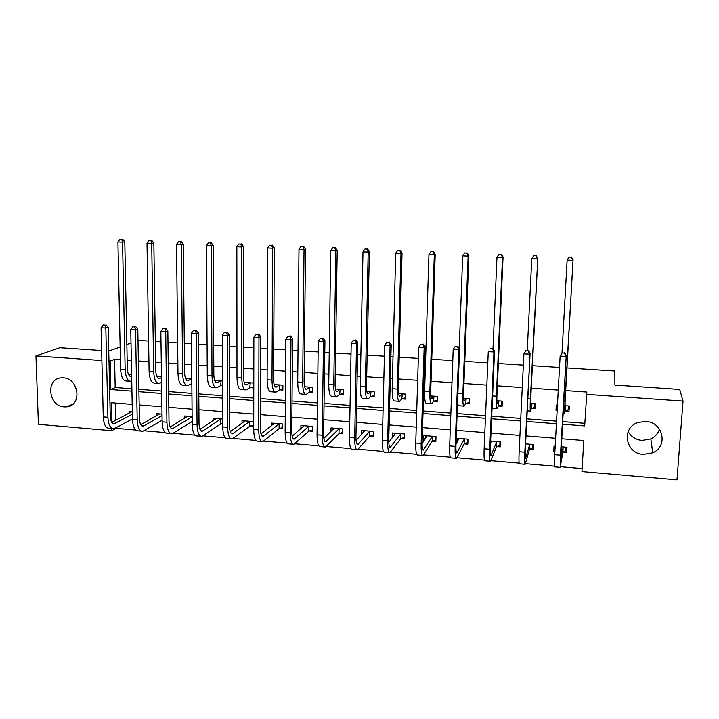 <?xml version="1.0" encoding="UTF-8"?>
<svg xmlns="http://www.w3.org/2000/svg" width="719" height="719" viewBox="0 0 719 719"><rect width="100%" height="100%" fill="white"/><g stroke="black" fill="none" stroke-linecap="round" stroke-linejoin="round"><path stroke-width="1.08" d="M63.326 377.87C79.135 378.302 82.299 405.714 66.768 406.837L64.234 406.891C48.326 406.343 45.396 378.661 61.25 377.888L63.326 377.87M659.485 429.09C658.092 433.512 655.216 436.775 650.875 438.887L642.04 440.441C635.821 439.758 631.192 436.828 628.181 431.661M645.779 421.433C663.161 421.936 668.526 446.481 652.726 452.799L643.451 454.408C625.395 453.743 620.937 427.787 638.068 422.475L645.779 421.433M566.976 367.93L614.826 371.004L614.916 385.087L679.716 389.446L683.05 401.085L676.992 479.852L581.95 471.592L583.81 440.531L561.575 438.752M116.092 427.832L116.101 428.353L135.702 430.043M144.115 430.771L165.109 432.577M173.378 433.296L194.957 435.157M203.064 435.858L225.236 437.763M233.181 438.455L255.964 440.414M263.747 441.089L287.142 443.111M294.763 443.767L318.796 445.843M326.228 446.481L350.926 448.611M358.179 449.24L383.542 451.424M390.606 452.035L416.661 454.282M423.527 454.875L450.292 457.185M456.951 457.76L484.444 460.133M490.897 460.69L519.136 463.126M525.364 463.665L554.376 466.164M560.38 466.685L582.129 468.563M116.101 428.353L111.769 430.708L38.404 424.327L35.95 355.923L101.891 360.534M137.994 340.384L148.608 341.067M155.322 341.498L160.993 341.858M167.985 342.307L177.638 342.927M184.298 343.358L191.488 343.817M198.408 344.257L207.081 344.814M213.687 345.246L222.432 345.803M229.289 346.243L236.955 346.738M243.498 347.16L253.852 347.825M260.637 348.257L267.261 348.688M273.741 349.101L285.749 349.874M292.462 350.306L298.008 350.656M304.425 351.07L318.131 351.951M324.772 352.382L329.212 352.661M335.557 353.074L351.016 354.063M357.586 354.485L360.875 354.701M367.148 355.096L384.413 356.211M390.893 356.624L393.014 356.759M399.216 357.154L418.332 358.386M424.731 358.799L425.639 358.853M431.76 359.248L452.79 360.596M464.798 361.369L487.797 362.843M498.339 363.526L523.36 365.135M532.393 365.71L559.508 367.454M115.543 403.044L115.921 420.211M563.166 452.08L566.671 452.368L566.967 447.254L561.126 446.778M555.176 446.292L554.034 446.193L553.756 451.298L554.897 451.397M529.777 449.312L533.228 449.6L533.489 444.513L525.598 443.875M496.883 446.58L500.289 446.858L500.514 441.817L490.637 441.008M464.474 443.893L467.817 444.171L468.024 439.156L456.214 438.195M456.026 443.192L456.61 443.237M432.523 441.241L435.831 441.511L436.002 436.541L423.806 435.543L423.644 440.504L424.192 440.549M401.04 438.626L404.294 438.896L404.438 433.952L392.421 432.973L392.295 437.844M370.006 436.056L373.215 436.316L373.332 431.409L361.486 430.438L361.396 434.6M339.413 433.512L342.577 433.773L342.666 428.901L330.983 427.94L330.929 431.571M309.251 431.014L312.37 431.265L312.432 426.421L300.919 425.486L300.884 428.686M279.511 428.542L282.594 428.794L282.621 423.985L271.27 423.06L271.252 425.927M250.194 426.106L253.223 426.358L253.232 421.577L242.033 420.66L242.033 423.257M222.692 419.078L213.201 418.305L213.219 420.669M221.272 423.707L222.71 423.833M192.135 416.58L184.765 415.977L184.792 418.143M162.018 414.117L156.715 413.686L156.751 415.681M139.387 416.912L139.297 412.257M132.341 411.69L129.043 411.421L129.087 413.272M562.384 424.21L584.691 425.918L586.848 392.053L565.7 390.588M558.268 390.075L531.269 388.197M522.273 387.577L497.35 385.851M486.844 385.123L463.944 383.533M451.981 382.706L431.041 381.259M424.947 380.836L424.039 380.773M417.658 380.333L398.623 379.012M392.448 378.58L390.336 378.437M383.874 377.987L366.681 376.801M360.435 376.37L357.154 376.136M350.611 375.686L335.216 374.617M328.889 374.177L324.467 373.871M317.852 373.413L304.2 372.469M297.81 372.029L292.282 371.642M285.587 371.184L273.624 370.348M267.171 369.908L260.575 369.449M253.807 368.982L243.498 368.263M236.982 367.813L229.343 367.283M222.513 366.807L213.795 366.205M207.216 365.755L198.57 365.153M191.667 364.677L184.513 364.182M177.872 363.715L168.246 363.05M161.29 362.574L155.637 362.178M148.941 361.711L138.372 360.983M131.352 360.498L127.164 360.21M120.415 359.743L114.564 359.329L115.193 387.514L131.892 388.79M138.884 389.321L161.694 391.055M168.623 391.585L191.928 393.365M198.795 393.886L222.611 395.702M229.415 396.223L253.753 398.074M260.485 398.587L285.371 400.483M292.031 400.995L317.465 402.928M324.053 403.431L350.054 405.417M356.561 405.911L383.137 407.934M389.572 408.428L416.741 410.495M423.087 410.98L450.876 413.101M457.131 413.578L485.55 415.744M491.715 416.211L520.772 418.431M526.838 418.889L556.56 421.154M562.537 421.613L584.844 423.311M565.494 410.926L569.026 411.187L569.322 406.001L564.918 405.678M557.441 405.139L556.281 405.049L556.003 410.225L557.153 410.315M531.844 408.446L535.322 408.707L535.583 403.548L530.649 403.188M498.698 406.001L502.123 406.253L502.356 401.139L496.883 400.735M466.038 403.593L469.417 403.835L469.615 398.757L463.638 398.326M433.863 401.211L437.188 401.463L437.359 396.412L430.879 395.944M402.146 398.874L405.426 399.117L405.57 394.102L398.605 393.599M370.887 396.564L374.123 396.807L374.24 391.828L366.807 391.289M340.078 394.291L343.269 394.533L343.349 389.581L335.476 389.015M309.709 392.053L312.846 392.286L312.909 387.37L304.586 386.768M279.763 389.842L282.864 390.075L282.891 385.195L274.155 384.557M250.239 387.667L253.295 387.892L253.304 383.047L244.145 382.382M222.557 380.809L214.568 380.234M221.128 385.519L222.575 385.627M191.793 378.58L185.403 378.113M161.487 376.379L156.643 376.019M138.704 379.434L138.623 374.716M131.613 374.204L128.306 374.015M101.649 350.53L59.902 347.726L35.95 355.923M108.74 351.007L120.145 347.106M126.85 344.536L131.011 342.945M108.973 361.028L110.169 361.109L110.825 389.527L131.937 391.145M114.564 359.329L110.169 361.109M586.578 394.354L683.05 401.085M138.929 391.684L161.721 393.437M168.65 393.967L191.946 395.756M198.812 396.286L222.62 398.11M229.415 398.632L253.753 400.501M260.476 401.022L285.353 402.928M292.013 403.44L317.43 405.39M324.017 405.902L350 407.898M356.507 408.392L383.083 410.432M389.509 410.926L416.669 413.012M423.015 413.506L450.786 415.636M457.041 416.112L485.442 418.296M491.598 418.773L520.646 421.001M526.712 421.469L556.416 423.752M132.197 404.384L111.13 402.694L111.571 422.017M111.724 428.56L111.769 430.708M555.616 438.275L525.993 435.903M519.945 435.417L490.978 433.099M484.831 432.604L456.502 430.339M450.265 429.836L422.565 427.625M416.238 427.113L389.15 424.947M382.733 424.435L356.238 422.314M349.749 421.792L323.82 419.716M317.25 419.195L291.887 417.164M285.254 416.634L260.44 414.647M253.726 414.108L229.451 412.167M222.665 411.619L198.911 409.722M192.063 409.174L168.821 407.314M161.91 406.756L139.162 404.941M115.193 387.514L110.825 389.527M557.162 405.121L556.003 410.225M554.78 446.256L553.756 451.298M457.383 439.677L456.062 442.05M425.684 437.467L423.644 440.504M77.041 391.001L73.868 383.874M568.855 405.965L568.181 409.758L568.396 405.929M565.476 405.876L565.008 408.257L565.179 399.908L573.061 259.784L564.936 401.112L564.676 413.623L565.781 405.741M568.181 409.758L565.188 411.061M571.371 257.168L569.08 257.078L571.371 257.168L572.863 260.305L567.138 260.071L562.015 352.867M569.08 257.078L567.138 260.071L569.169 256.881M571.452 256.971L573.061 259.784M566.051 447.182L565.844 450.714L562.869 452.233L563.157 447.119L560.586 461.769L566.239 355.429L560.469 455.172L560.236 467.323L562.869 452.233M566.419 447.209L565.844 450.714M564.478 353.101L562.132 352.966L564.478 353.101L565.997 356.453L560.137 356.094L554.717 454.687L554.574 466.838L560.128 467.314M562.132 352.966L560.137 356.094L562.24 352.553M564.577 352.696L566.239 355.429M535.538 404.563L534.675 407.296L534.864 403.494M531.781 403.422L530.981 405.768L530.802 397.454L537.794 258.373L530.388 398.641C530.011 407.134 530.11 411.286 530.667 411.088L532.105 403.296M534.675 407.296L531.53 408.581M535.979 255.766L533.732 255.685L535.979 255.766L537.408 258.876L531.781 258.651L527.261 350.432M531.781 258.651L533.732 255.685M536.131 255.578L537.794 258.373M502.248 403.575L501.664 404.869L501.835 401.094M498.591 401.013L497.467 403.314C496.919 403.422 496.739 400.663 496.946 395.037L503.066 256.971L502.509 257.465L496.371 396.196C496.074 404.644 496.335 408.769 497.162 408.599L498.366 406.127L498.932 400.887M501.664 404.869L498.366 406.127M501.143 254.391L498.923 254.301L501.143 254.391L502.509 257.465L496.964 257.249L493.009 348.652M496.964 257.249L498.923 254.301M501.368 254.202L503.066 256.971M532.779 444.459L532.599 447.973L529.463 449.465L529.714 444.387L525.472 458.776L525.256 450.696L530.11 353.209L524.807 452.179C524.439 460.537 524.546 464.573 525.131 464.294L529.463 449.465M533.48 444.818L532.599 447.973M528.222 350.899L525.922 350.755L528.222 350.899L529.678 354.215L523.908 353.865L519.145 451.712C518.794 460.052 518.929 464.088 519.549 463.809L524.897 464.267M525.922 350.755L523.908 353.865L526.101 350.36M528.402 350.495L530.11 353.209M499.993 441.772L499.84 445.259L496.55 446.733L496.775 441.682L490.897 455.828C490.331 455.99 490.142 453.303 490.34 447.784L494.555 351.016L493.944 352.013L489.72 449.249C489.423 457.536 489.702 461.553 490.556 461.301L496.55 446.733M500.424 443.776L499.84 445.259M491.347 441.071L490.52 443.632M492.551 348.724L490.286 348.58L492.551 348.724L493.944 352.013L488.273 351.663L484.139 448.782C483.86 457.059 484.175 461.077 485.064 460.825L490.214 461.274M492.803 348.329L494.555 351.016M469.498 401.867L469.282 398.73M465.885 398.632L464.456 400.896C463.728 400.995 463.44 398.245 463.593 392.664L468.869 255.605L468.15 256.09L462.865 393.796C462.641 402.182 463.072 406.298 464.159 406.145L465.687 403.719L466.236 398.515M469.139 402.478L465.687 403.719M466.838 253.034L464.654 252.944L466.838 253.034L468.15 256.09L462.694 255.865L459.225 348.373M457.59 401.373C457.832 404.653 458.273 406.118 458.911 405.75L463.746 406.109M462.694 255.865L464.654 252.944M467.125 252.845L468.869 255.605M437.242 399.908L437.206 396.403M433.665 396.295L431.93 398.515C431.032 398.596 430.636 395.863 430.744 390.318L435.202 254.247L434.321 254.724L429.863 391.433C429.71 399.764 430.304 403.853 431.634 403.719L433.494 401.337L434.033 396.169M437.08 400.124L433.494 401.337M433.063 251.695L430.915 251.614L433.063 251.695L434.321 254.724L428.946 254.508L424.614 391.064C424.48 399.378 425.091 403.467 426.475 403.341L431.139 403.683M428.946 254.508L430.915 251.614M433.422 251.515L435.202 254.247M401.903 393.985L399.881 396.169C398.82 396.241 398.317 393.518 398.38 388.008L402.038 252.917L401.004 253.385L397.346 389.105C397.265 397.373 398.011 401.454 399.593 401.337L401.768 399L402.289 393.868M405.462 397.805L401.768 399M399.8 250.383L397.688 250.293L399.8 250.383L401.004 253.385L395.711 253.169L392.188 388.736C392.116 396.996 392.889 401.067 394.506 400.959L399 401.292M395.711 253.169L397.688 250.293M400.222 250.194L402.038 252.917M457.437 438.293L457.383 441.834M467.692 439.129L467.548 442.598L464.123 444.036L464.312 439.03L456.862 452.925C456.116 453.069 455.81 450.4 455.963 444.917L459.558 348.868L458.776 349.838L455.172 446.355C454.956 454.588 455.406 458.587 456.52 458.363L464.123 444.036M467.907 441.897L467.548 442.598M458.992 438.419L455.981 444.387M457.446 346.576L455.208 346.441L457.446 346.576L458.776 349.838L453.195 349.497L449.681 445.897C449.474 454.12 449.95 458.12 451.11 457.895L456.071 458.327M453.195 349.497L455.208 346.441M457.76 346.199L459.558 348.868M425.738 435.696L425.657 438.365M435.849 436.523L435.732 439.965L432.164 441.385L432.326 436.406L423.338 450.076C422.421 450.202 422.008 447.542 422.107 442.095L425.118 346.756L424.165 347.708L421.154 443.506C421.01 451.685 421.631 455.666 422.997 455.469L432.164 441.385M427.095 435.813L422.08 443.704M422.889 344.473L420.696 344.338L422.889 344.473L424.165 347.708L418.665 347.367L415.753 443.057C415.618 451.217 416.265 455.199 417.676 455.001L422.448 455.415M418.665 347.367L420.696 344.338M423.275 344.095L425.118 346.756M394.506 433.144L394.452 435.112M404.339 437.386L400.663 438.77L400.798 433.827L390.327 447.263C389.24 447.371 388.727 444.728 388.772 439.309L391.208 344.671L390.084 345.605L387.667 440.702C387.595 448.818 388.368 452.79 389.986 452.611L400.663 438.77M395.666 433.233L388.799 442.266M388.871 342.397L386.714 342.271L388.871 342.397L390.084 345.605L384.674 345.273L382.346 440.253C382.283 448.368 383.083 452.332 384.746 452.161L389.339 452.557M384.674 345.273L386.714 342.271M389.321 342.028L391.208 344.671M363.715 430.618L363.679 432.092M373.251 434.896L369.62 436.19L369.728 431.283L357.81 444.495C356.561 444.585 355.941 441.951 355.95 436.577L357.819 342.612L356.543 343.538L354.692 437.943C354.683 446.005 355.608 449.959 357.478 449.797L369.62 436.19M364.686 430.699L356.076 440.441M355.384 340.357L353.254 340.231L355.384 340.357L356.543 343.538L351.214 343.206L349.452 437.503C349.452 445.555 350.405 449.51 352.31 449.357L356.723 449.735M351.214 343.206L353.254 340.231M355.896 339.997L357.819 342.612M333.355 428.138L333.337 429.234M342.603 432.434L339.009 433.647L339.089 428.776L325.779 441.763C324.377 441.843 323.658 439.219 323.622 433.881L324.943 340.599L323.514 341.498L322.211 435.22C322.265 443.228 323.343 447.164 325.446 447.029L339.009 433.647M334.137 428.2L323.874 438.392M322.409 338.343L320.315 338.218L322.409 338.343L323.514 341.498L318.265 341.174L317.052 434.788C317.124 442.787 318.22 446.724 320.359 446.589L324.593 446.957M318.265 341.174L320.315 338.218M322.984 337.993L324.943 340.599M303.418 425.684L303.409 426.502M312.388 429.998L308.837 431.148L308.891 426.304L294.215 439.075C292.669 439.138 291.851 436.523 291.77 431.229L292.561 338.604L290.988 339.494L290.215 432.541C290.341 440.495 291.563 444.414 293.891 444.306L308.837 431.148M304.029 425.738L292.184 436.217M289.937 336.366L287.87 336.24L289.937 336.366L290.988 339.494L285.82 339.17L285.137 432.119C285.272 440.064 286.513 443.983 288.876 443.875L292.948 444.225M285.82 339.17L287.87 336.24M290.575 336.016L292.561 338.604M273.903 423.275L273.903 423.851M282.603 427.589L279.089 428.677L279.116 423.868L263.127 436.424C261.428 436.478 260.512 433.872 260.395 428.614L260.673 336.645L258.957 337.517L258.705 429.908C258.885 437.799 260.251 441.709 262.794 441.619L279.089 428.677M274.334 423.311L260.979 433.961M257.959 334.416L255.928 334.29L257.959 334.416L258.957 337.517L253.87 337.202L253.699 429.486C253.888 437.377 255.281 441.277 257.86 441.187L261.77 441.529M253.87 337.202L255.928 334.29M258.651 334.074L260.673 336.645M253.223 425.208L249.754 426.241L249.754 421.46L232.489 433.818C230.646 433.854 229.64 431.265 229.478 426.034L229.262 334.712L227.411 335.566L227.653 427.311C227.905 435.148 229.406 439.039 232.156 438.967L249.754 426.241M245.062 420.912L230.251 431.67M226.458 332.493L224.454 332.376L226.458 332.493L227.411 335.566L222.396 335.261L222.719 426.897C222.98 434.725 224.499 438.617 227.294 438.554L231.042 438.878M222.396 335.261L224.454 332.376M227.204 332.16L229.262 334.712M222.71 423.302L220.814 423.842L220.796 419.087L202.291 431.247C200.304 431.274 199.217 428.686 199.019 423.491L198.318 332.816L196.332 333.652L197.06 424.749C197.365 432.541 199.001 436.406 201.967 436.361L220.814 423.842M220.796 419.087L221.254 418.961M216.185 418.548L199.981 429.351M195.424 330.605L193.456 330.488L195.424 330.605L196.332 333.652L191.389 333.346L192.198 424.336C192.512 432.119 194.166 435.993 197.168 435.948L200.763 436.253M191.389 333.346L193.456 330.488M196.224 330.273L198.318 332.816M192.135 416.813L172.524 428.713C170.412 428.722 169.235 426.151 169.001 420.992L167.833 330.938L165.712 331.765L166.916 422.224C167.275 429.962 169.037 433.818 172.201 433.791L192.18 421.532M187.704 416.22L170.151 427.023M164.858 328.745L162.907 328.619L164.858 328.745L165.712 331.765L160.849 331.459L162.126 421.819C162.494 429.549 164.283 433.404 167.473 433.377L170.924 433.683M160.849 331.459L162.907 328.619M165.712 328.421L167.833 330.938M162.036 415.609L143.189 426.214C140.942 426.214 139.684 423.653 139.414 418.521L137.796 329.095L135.54 329.904L137.203 419.734C137.626 427.428 139.513 431.265 142.865 431.256L162.108 420.309M159.618 413.919L140.762 424.695M134.732 326.902L132.817 326.786L134.732 326.902L135.54 329.904L130.75 329.608L132.485 419.339C132.907 427.023 134.821 430.861 138.21 430.852L141.508 431.139M130.75 329.608L132.817 326.786M135.639 326.588L137.796 329.095M132.386 414.243L114.267 423.743C111.894 423.734 110.555 421.181 110.25 416.094L108.192 327.271L105.819 328.071L107.922 417.281C108.398 424.92 110.402 428.749 113.953 428.758L132.476 418.943M131.91 411.654L111.796 422.386M105.055 325.096L103.159 324.979L105.055 325.096L105.819 328.071L101.091 327.774L103.275 416.894C103.752 424.525 105.774 428.344 109.351 428.353L112.515 428.632M101.091 327.774L103.159 324.979M105.999 324.781L108.192 327.271M370.609 391.711L368.299 393.859C367.076 393.913 366.474 391.208 366.492 385.735L369.377 251.605L368.191 252.063L365.315 386.813C365.306 395.028 366.205 399.081 368.02 398.991L370.501 396.69L371.004 391.594M374.15 395.576L370.501 396.69M367.05 249.08L364.964 248.999L367.05 249.08L368.191 252.063L362.978 251.848L360.228 386.445C360.228 394.65 361.154 398.703 363.005 398.614L367.337 398.937M362.978 251.848L364.964 248.999M367.526 248.909L369.377 251.605M339.754 389.473L337.166 391.576C335.8 391.621 335.099 388.925 335.072 383.488L337.211 250.311L335.872 250.76L333.76 384.548C333.805 392.709 334.856 396.744 336.905 396.672L339.674 394.416L340.168 389.356M343.287 393.365L339.674 394.416M334.775 247.803L332.726 247.722L334.775 247.803L335.872 250.76L330.74 250.554L328.745 384.198C328.799 392.34 329.877 396.376 331.962 396.304L336.132 396.618M330.74 250.554L332.726 247.722M335.315 247.633L337.211 250.311M309.35 387.262L306.492 389.33C304.973 389.365 304.173 386.678 304.101 381.277L305.512 249.044L304.038 249.475L302.654 382.328C302.771 390.426 303.966 394.452 306.231 394.389L309.287 392.17L309.763 387.146M312.864 391.181L309.287 392.17M302.996 246.545L300.973 246.464L302.996 246.545L304.038 249.475L298.978 249.268L297.711 381.969C297.837 390.066 299.05 394.084 301.36 394.03L305.377 394.327M298.978 249.268L300.973 246.464M303.589 246.374L305.512 249.044M279.367 385.078L276.249 387.119C274.586 387.137 273.696 384.467 273.579 379.102L274.281 247.785L272.672 248.208L271.998 380.126C272.177 388.179 273.508 392.179 275.997 392.143L279.332 389.959L279.799 384.971M282.864 389.024L279.332 389.959M271.674 245.305L269.679 245.224L271.674 245.305L272.672 248.208L267.684 248.01L267.126 379.785C267.315 387.82 268.672 391.819 271.198 391.783L275.062 392.071M267.684 248.01L269.679 245.224M272.321 245.143L274.281 247.785M245.071 382.445L244.37 383.038M249.799 382.93L246.437 384.935C244.631 384.944 243.651 382.283 243.498 376.954L243.507 246.554L241.764 246.968L241.791 377.969C242.024 385.959 243.498 389.95 246.195 389.923L249.799 387.775L250.248 382.823M253.295 386.894L249.799 387.775M240.82 244.083L238.852 244.002L240.82 244.083L241.764 246.968L236.857 246.77L236.991 377.619C237.234 385.609 238.726 389.59 241.458 389.572L245.179 389.851M236.857 246.77L238.852 244.002M241.521 243.921L243.507 246.554M216.006 380.333L214.9 381.106M220.652 380.809L217.039 382.787C215.098 382.778 214.028 380.135 213.84 374.842L213.184 245.332L211.314 245.736L212.006 375.83C212.303 383.775 213.903 387.739 216.805 387.739L220.67 385.627L221.11 380.702M222.575 385.168L220.67 385.627M210.406 242.878L208.474 242.806L210.406 242.878L211.314 245.736L206.47 245.547L207.279 375.489C207.584 383.425 209.202 387.388 212.132 387.388L215.709 387.658M206.47 245.547L208.474 242.806M211.161 242.716L213.184 245.332M187.344 378.257L185.853 379.156M191.793 378.778L188.054 380.666C185.978 380.648 184.828 378.014 184.594 372.757L183.3 244.127L181.296 244.532L182.644 373.727C183.003 381.618 184.729 385.573 187.83 385.582L191.838 383.56M180.442 241.692L178.537 241.62L180.442 241.692L181.296 244.532L176.523 244.343L177.979 373.395C178.348 381.277 180.092 385.222 183.219 385.24L186.661 385.492M176.523 244.343L178.537 241.62M181.242 241.539L183.3 244.127M159.07 376.199L157.218 377.214M161.505 377.664L159.474 378.571C157.272 378.545 156.032 375.92 155.771 370.698L153.839 242.95L151.709 243.337L153.704 371.66C154.109 379.497 155.96 383.425 159.25 383.452L161.568 382.427M150.9 240.523L149.022 240.452L150.9 240.523L151.709 243.337L147.009 243.148L149.103 371.328C149.516 379.156 151.385 383.083 154.711 383.119L158.009 383.362M147.009 243.148L149.022 240.452M151.754 240.371L153.839 242.95M131.182 374.177L128.98 375.273M131.658 376.405L131.28 376.504C128.953 376.468 127.64 373.862 127.335 368.667L124.791 241.782L122.554 242.168L125.16 369.611C125.618 377.403 127.596 381.313 131.074 381.358L131.748 381.16M121.781 239.373L119.929 239.292L121.781 239.373L122.554 242.168L117.916 241.979L120.621 369.287C121.089 377.062 123.084 380.98 126.589 381.025L129.762 381.259M117.916 241.979L119.929 239.292M122.679 239.22L124.791 241.782M564.936 401.112L563.687 401.022M560.469 455.172L554.717 454.687M530.388 398.641L527.863 398.452M497.602 403.098L497.153 403.062M496.371 396.196L492.596 395.926M524.807 452.179L519.145 451.712M491.104 455.478L490.52 455.424M489.72 449.249L484.139 448.782M464.627 400.69L464.034 400.645M462.865 393.796L457.886 393.446M432.146 398.308L431.409 398.254M429.863 391.433L424.614 391.064M400.132 395.962L399.261 395.899M397.346 389.105L392.188 388.736M457.122 452.584L456.349 452.521M455.172 446.355L449.681 445.897M423.653 449.735L422.709 449.654M421.154 443.506L415.753 443.057M390.696 446.93L389.572 446.841M387.667 440.702L382.346 440.253M358.233 444.171L356.939 444.063M354.692 437.943L349.452 437.503M326.246 441.448L324.799 441.322M322.211 435.22L317.052 434.788M294.736 438.77L293.127 438.626M290.215 432.541L285.137 432.119M263.693 436.127L261.932 435.975M258.705 429.908L253.699 429.486M233.1 433.521L231.185 433.359M227.653 427.311L222.719 426.897M202.947 430.96L200.889 430.78M197.06 424.749L192.198 424.336M173.225 428.425L171.032 428.236M166.916 422.224L162.126 421.819M143.935 425.936L141.607 425.738M137.203 419.734L132.485 419.339M115.058 423.473L112.595 423.266M107.922 417.281L103.275 416.894M368.586 393.661L367.58 393.581M365.315 386.813L360.228 386.445M337.49 391.388L336.357 391.298M333.76 384.548L328.745 384.198M306.851 389.141L305.593 389.051M302.654 382.328L297.711 381.969M276.635 386.93L275.26 386.831M271.998 380.126L267.126 379.785M246.86 384.755L245.368 384.647M241.791 377.969L236.991 377.619M217.498 382.607L215.889 382.49M212.006 375.83L207.279 375.489M188.54 380.486L186.823 380.36M182.644 373.727L177.979 373.395M159.986 378.401L158.162 378.266M153.704 371.66L149.103 371.328M131.658 376.325L129.896 376.199M125.16 369.611L120.621 369.287M66.768 406.837L73.077 403.97M652.726 452.799L650.875 438.887M564.577 413.614L562.986 413.497M530.46 411.079L527.243 410.837M496.856 408.572L492.066 408.221M357.81 444.495L357.307 444.45M325.779 441.763L325.213 441.718M294.215 439.075L293.595 439.021M263.127 436.424L262.435 436.37M232.489 433.818L231.743 433.755M202.291 431.247L201.491 431.175M172.524 428.713L171.67 428.641M143.189 426.214L142.281 426.133M114.267 423.743L113.305 423.662M368.299 393.859L367.84 393.823M337.166 391.576L336.654 391.54M306.492 389.33L305.917 389.294M276.249 387.119L275.62 387.074M246.437 384.935L245.754 384.89M217.039 382.787L216.311 382.733M188.054 380.666L187.273 380.603M159.474 378.571L158.647 378.509M131.28 376.504L130.409 376.441"/></g></svg>
